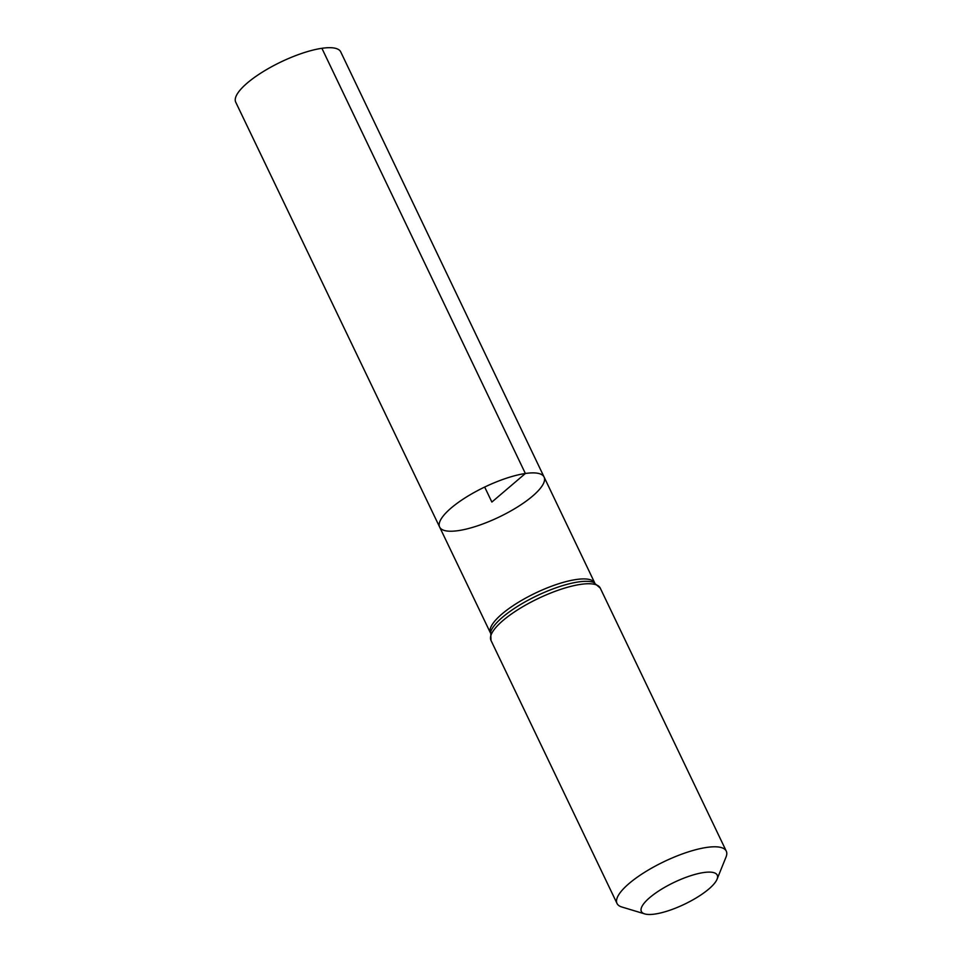 <?xml version="1.0" encoding="UTF-8"?>
<svg xmlns="http://www.w3.org/2000/svg" width="962" height="962" viewBox="0 0 962 962"><rect width="100%" height="100%" fill="white"/><g stroke="black" fill="none" stroke-linecap="round" stroke-linejoin="round"><path stroke-width="1.44" d="M525.372 473.496A57.9 16.643 -25.6 0 1 544.095 477.044A57.9 16.643 -25.6 0 1 499.062 517.063A57.9 16.643 -25.6 0 1 439.646 527.08A57.9 16.643 -25.6 0 1 466.149 497.198A57.9 16.643 -25.6 0 1 525.372 473.496A57.9 16.643 -25.6 0 1 544.095 477.044L340.716 51.864A58.213 16.727 -25.6 0 0 321.897 48.304A58.213 16.727 -25.6 0 0 262.373 72.126A58.213 16.727 -25.6 0 0 235.726 102.176L439.646 527.08A57.9 16.643 -25.6 0 1 466.149 497.198A57.9 16.643 -25.6 0 1 525.372 473.496M703.655 872.546A42.063 12.085 -25.6 0 1 717.063 879.22A42.063 12.085 -25.6 0 1 684.535 904.196A42.063 12.085 -25.6 0 1 644.696 913.9A42.063 12.085 -25.6 0 1 655.783 892.964A42.063 12.085 -25.6 0 1 703.655 872.546M644.696 913.9L621.801 906.986A60.57 17.4 -25.6 0 1 617.027 903.474A60.57 17.4 -25.6 0 1 644.768 872.209A60.57 17.4 -25.6 0 1 706.697 847.426A60.57 17.4 -25.6 0 1 726.274 851.129A60.57 17.4 -25.6 0 1 726.021 857.046L717.063 879.22M484.68 487.049L491.871 502.056L525.372 473.496L321.897 48.304M439.646 527.08L490.392 632.828A57.828 16.619 -25.6 0 1 517.303 602.982A57.828 16.619 -25.6 0 1 576.106 579.533A57.828 16.619 -25.6 0 1 594.696 582.852L544.095 477.044M580.663 584.379A60.57 17.4 -25.6 0 1 600.24 588.083L593.602 582.395A59.199 17.015 -25.6 0 0 578.39 581.95A59.199 17.015 -25.6 0 0 524.458 602.248A59.199 17.015 -25.6 0 0 490.728 631.685L490.993 640.427A60.57 17.4 -25.6 0 1 518.734 609.162A60.57 17.4 -25.6 0 1 580.663 584.379M726.274 851.129L600.24 588.083M617.027 903.474L490.993 640.427"/></g></svg>
